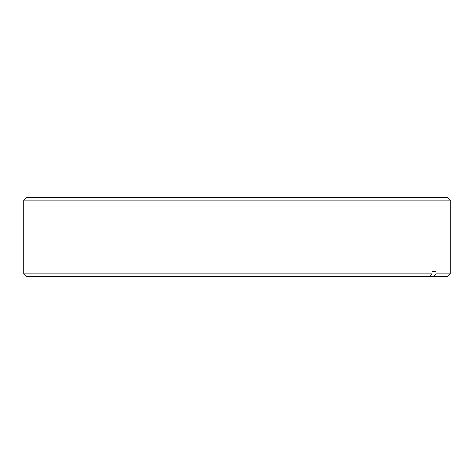 <?xml version="1.0" encoding="UTF-8"?>
<svg xmlns="http://www.w3.org/2000/svg" width="474" height="474" viewBox="0 0 474 474"><rect width="100%" height="100%" fill="white"/><g stroke="black" fill="none" stroke-linecap="round" stroke-linejoin="round"><path stroke-width="0.71" d="M26.194 197.628L447.806 197.628L450.3 200.123L23.7 200.123L26.194 197.628M23.7 273.877L432.104 273.877L432.104 271.389L435.914 271.389L435.914 273.877L450.3 273.877L447.806 276.372L26.194 276.372L23.7 273.877L23.7 200.123M450.3 273.877L450.3 200.123M435.914 273.877L433.615 276.372M432.104 273.877L429.8 276.372M435.914 271.389L432.104 271.389"/></g></svg>
